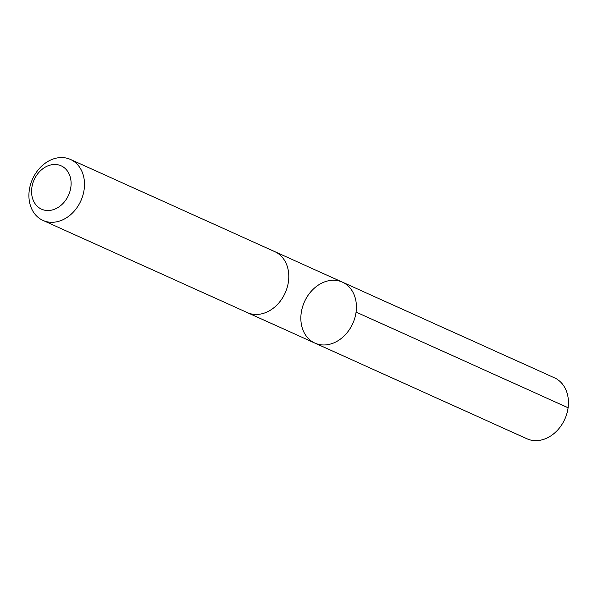 <?xml version="1.0" encoding="UTF-8"?>
<svg xmlns="http://www.w3.org/2000/svg" width="598" height="598" viewBox="0 0 598 598"><rect width="100%" height="100%" fill="white"/><g stroke="black" fill="none" stroke-linecap="round" stroke-linejoin="round"><path stroke-width="0.9" d="M301.571 310.833A33.443 26.491 114.3 0 1 342.385 282.136A33.443 26.491 114.3 0 1 352.783 323.511A33.443 26.491 114.3 0 1 314.884 343.095A33.443 26.491 114.3 0 1 301.571 310.833M526.898 438.753A33.443 26.499 -65.7 0 0 567.719 410.056A33.443 26.499 -65.7 0 0 554.406 377.786L342.385 282.136A33.443 26.491 114.3 0 1 352.783 323.511A33.443 26.491 114.3 0 1 314.884 343.095L526.898 438.753M42.951 220.408L247.251 312.582A33.443 26.499 -65.7 0 0 288.064 283.886A33.443 26.499 -65.7 0 0 274.751 251.616L70.459 159.442A33.443 26.499 -65.7 0 0 32.554 179.026A33.443 26.499 -65.7 0 0 42.951 220.408A33.443 26.499 -65.7 0 0 83.772 191.711A33.443 26.499 -65.7 0 0 70.459 159.442M70.586 188.774A23.793 18.844 -65.7 0 0 45.605 166.954A23.793 18.844 -65.7 0 0 37.816 206.781A23.793 18.844 -65.7 0 0 70.586 188.774M356.079 312.089L568.1 407.746M247.617 312.747L314.884 343.095M275.117 251.788L342.385 282.136"/></g></svg>
